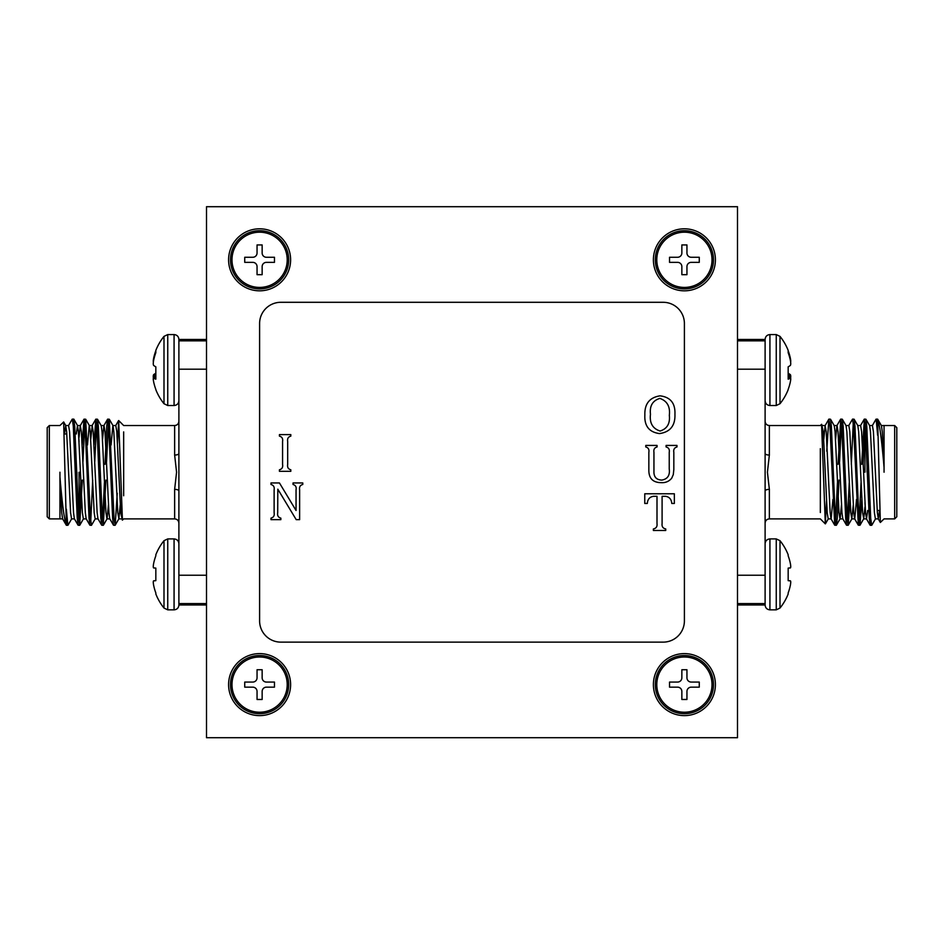 <?xml version="1.0" encoding="UTF-8"?>
<svg xmlns="http://www.w3.org/2000/svg" width="944" height="944" viewBox="0 0 944 944"><rect width="100%" height="100%" fill="white"/><g stroke="black" fill="none" stroke-linecap="round" stroke-linejoin="round"><path stroke-width="1.42" d="M287.212 684.612A27.612 27.612 0 0 1 259.6 712.224A27.612 27.612 0 0 1 231.988 684.612A27.612 27.612 0 0 1 259.6 657A27.612 27.612 0 0 1 287.212 684.612A27.612 27.612 0 0 1 259.6 712.224A27.612 27.612 0 0 1 231.988 684.612A27.612 27.612 0 0 1 259.6 657A27.612 27.612 0 0 1 287.212 684.612M257.051 691.409L257.051 699.48L262.149 699.48L262.149 691.409A4.248 4.248 0 0 1 266.397 687.161L274.468 687.161L274.468 682.064L266.397 682.064A4.248 4.248 0 0 1 262.149 677.816L262.149 669.744L257.051 669.744L257.051 677.816A4.248 4.248 0 0 1 252.803 682.064L244.732 682.064L244.732 687.161L252.803 687.161A4.248 4.248 0 0 1 257.051 691.409L257.051 699.48L262.149 699.48L262.149 691.409A4.248 4.248 0 0 1 266.397 687.161L274.468 687.161L274.468 682.064L266.397 682.064A4.248 4.248 0 0 1 262.149 677.816L262.149 669.744L257.051 669.744L257.051 677.816A4.248 4.248 0 0 1 252.803 682.064L244.732 682.064L244.732 687.161L252.803 687.161A4.248 4.248 0 0 1 257.051 691.409M287.212 259.812A27.612 27.612 0 0 1 259.6 287.424A27.612 27.612 0 0 1 231.988 259.812A27.612 27.612 0 0 1 259.6 232.2A27.612 27.612 0 0 1 287.212 259.812M257.051 266.609L257.051 274.68L262.149 274.68L262.149 266.609A4.248 4.248 0 0 1 266.397 262.361L274.468 262.361L274.468 257.264L266.397 257.264A4.248 4.248 0 0 1 262.149 253.016L262.149 244.944L257.051 244.944L257.051 253.016A4.248 4.248 0 0 1 252.803 257.264L244.732 257.264L244.732 262.361L252.803 262.361A4.248 4.248 0 0 1 257.051 266.609M712.012 259.812A27.612 27.612 0 0 1 684.4 287.424A27.612 27.612 0 0 1 656.788 259.812A27.612 27.612 0 0 1 684.4 232.2A27.612 27.612 0 0 1 712.012 259.812M681.851 266.609L681.851 274.68L686.949 274.68L686.949 266.609A4.248 4.248 0 0 1 691.197 262.361L699.268 262.361L699.268 257.264L691.197 257.264A4.248 4.248 0 0 1 686.949 253.016L686.949 244.944L681.851 244.944L681.851 253.016A4.248 4.248 0 0 1 677.603 257.264L669.532 257.264L669.532 262.361L677.603 262.361A4.248 4.248 0 0 1 681.851 266.609M712.012 684.612A27.612 27.612 0 0 1 684.4 712.224A27.612 27.612 0 0 1 656.788 684.612A27.612 27.612 0 0 1 684.4 657A27.612 27.612 0 0 1 712.012 684.612M681.851 691.409L681.851 699.48L686.949 699.48L686.949 691.409A4.248 4.248 0 0 1 691.197 687.161L699.268 687.161L699.268 682.064L691.197 682.064A4.248 4.248 0 0 1 686.949 677.816L686.949 669.744L681.851 669.744L681.851 677.816A4.248 4.248 0 0 1 677.603 682.064L669.532 682.064L669.532 687.161L677.603 687.161A4.248 4.248 0 0 1 681.851 691.409M684.4 228.802A31.01 31.01 0 0 0 653.39 259.812A31.01 31.01 0 0 0 684.4 290.823A31.01 31.01 0 0 0 715.41 259.812A31.01 31.01 0 0 0 684.4 228.802M259.6 228.802A31.01 31.01 0 0 0 228.59 259.812A31.01 31.01 0 0 0 259.6 290.823A31.01 31.01 0 0 0 290.61 259.812A31.01 31.01 0 0 0 259.6 228.802M259.6 653.602A31.01 31.01 0 0 0 228.59 684.612A31.01 31.01 0 0 0 259.6 715.623A31.01 31.01 0 0 0 290.61 684.612A31.01 31.01 0 0 0 259.6 653.602M684.4 653.602A31.01 31.01 0 0 0 653.39 684.612A31.01 31.01 0 0 0 684.4 715.623A31.01 31.01 0 0 0 715.41 684.612A31.01 31.01 0 0 0 684.4 653.602M674.936 414.251C675.349 425.614 670.205 432.057 659.49 433.579C649.177 432.187 644.292 426.004 644.858 415.03C644.492 403.855 649.555 397.459 660.057 395.843C670.452 397.117 675.408 403.241 674.936 414.251M644.764 503.459L644.764 493.771L674.346 493.771L674.346 503.459L671.786 503.459C671.396 499.282 669.343 496.898 665.614 496.32L662.098 496.32L662.098 523.542C661.709 526.551 662.912 528.357 665.732 528.959L665.732 530.481L653.378 530.481L653.378 528.959C656.198 528.357 657.402 526.551 657 523.542L657 496.32L653.496 496.32C649.732 496.863 647.667 499.234 647.313 503.459L644.764 503.459M663.16 302.292L280.84 302.292A21.24 21.24 0 0 0 259.6 323.532L259.6 620.892A21.24 21.24 0 0 0 280.84 642.132L663.16 642.132A21.24 21.24 0 0 0 684.4 620.892L684.4 323.532A21.24 21.24 0 0 0 663.16 302.292M287.672 441.473L287.672 464.448C287.188 467.304 288.227 469.085 290.823 469.782L290.823 471.316L279.424 471.316L279.424 469.782C282.02 469.085 283.07 467.304 282.575 464.448L282.575 441.473C283.058 438.618 282.008 436.848 279.424 436.128L279.424 434.606L290.823 434.606L290.823 436.128C288.239 436.836 287.188 438.618 287.672 441.473M673.827 452.341L673.827 469.581L673.284 474.608L671.739 478.171C669.048 481.405 665.555 482.903 661.248 482.655C652.894 482.596 648.752 478.372 648.847 469.97L648.847 452.341C649.354 449.486 648.339 447.692 645.779 446.96L645.779 445.426L657.059 445.426L657.059 446.96C654.487 447.668 653.449 449.45 653.944 452.306L653.944 471.174C653.696 476.897 656.34 479.871 661.862 480.095C667.62 479.021 670.075 475.316 669.237 468.967L669.237 452.306C669.733 449.45 668.682 447.657 666.098 446.96L666.098 445.426L676.978 445.426L676.978 446.96C674.394 447.68 673.343 449.474 673.827 452.341M279.448 482.95L296.05 510.492L296.05 489.806C296.581 486.986 295.578 485.204 293.041 484.484L293.041 482.95L302.776 482.95L302.776 484.484C300.192 485.181 299.142 486.962 299.626 489.83L299.626 519.66L296.215 519.66L277.807 489.169L277.701 512.757C277.206 515.636 278.256 517.418 280.852 518.138L280.852 519.66L270.987 519.66L270.987 518.138C273.571 517.43 274.621 515.66 274.126 512.793L274.126 489.818C274.61 486.974 273.559 485.192 270.987 484.484L270.987 482.95L279.448 482.95M737.5 737.712L737.5 206.712L206.5 206.712L206.5 737.712L737.5 737.712M620.68 206.712L323.32 206.712M659.868 398.403C652.646 400.575 649.507 405.873 650.463 414.274C649.437 423.03 652.646 428.623 660.092 431.03C667.113 428.812 670.205 423.585 669.331 415.372C670.346 406.652 667.196 400.988 659.868 398.403M867.064 472.212L867.064 465.132M864.94 436.104L864.94 472.212M896.8 433.98L896.8 516.769L894.676 518.893L894.676 425.532L896.8 427.656L896.8 472.212M884.056 472.212L884.056 467.386C881.755 440.093 879.607 424.009 877.637 419.136L876.02 419.219L872.303 425.661M875.536 518.763L871.808 525.206L870.25 525.312L869.271 518.197L865.329 426.228L864.35 419.112L861.66 464.354M871.678 525.312L870.698 518.197L866.769 426.228L865.908 419.219L864.35 419.112M837.446 482.644L835.57 521.666M838.968 480.071L837.269 518.197L836.408 525.206L834.72 525.206L829.929 426.228L828.82 419.219L826.755 451.173M836.278 525.312L835.298 518.197L831.369 426.228L830.508 419.219L828.95 419.112M849.246 482.644L847.37 521.666M850.025 499.447L848.208 525.206L846.52 525.206L845.671 518.197L841.729 426.228L840.75 419.112L838.06 464.354M848.078 525.312L847.098 518.197L843.169 426.228L842.308 419.219L840.75 419.112M861.046 482.644L859.17 521.666M861.825 499.447L860.008 525.206L858.32 525.206L853.529 426.228L852.55 419.112L848.703 425.661M859.878 525.312L858.898 518.197L854.969 426.228L854.108 419.219L852.55 419.112M841.47 422.759L839.582 461.781M853.27 422.759L851.299 464.354M865.07 422.759L863.099 464.354M884.056 425.744L884.056 467.386L882.274 431.786L881.436 425.661L877.637 419.136L880.351 522.48L884.056 518.893L894.676 518.893M826.496 500.934L825.316 523.873L821.575 424.293L820.336 425.532L769.36 425.532L769.36 455.055L767.425 472.212L769.36 489.37A4.248 1.558 0 0 0 765.112 490.927L765.112 605.033C765.395 607.96 767 609.564 769.926 609.848L769.926 538.906C767 539.189 765.395 540.794 765.112 543.72M820.336 448.66L820.336 512.533M737.5 339.462L765.112 339.462L765.112 490.927M765.112 340.831L737.5 340.831M765.112 369.198L737.5 369.198M737.5 603.594L765.112 603.594M737.5 575.226L765.112 575.226M877.637 435.243L876.15 419.112M879.478 510.444L878.345 518.893L877.354 512.639L873.424 431.786L872.445 425.532L869.495 425.532M867.678 510.444L866.545 518.893L865.554 512.639L861.624 431.786L860.645 425.532L857.695 425.532M856.515 499.447L854.745 518.893L851.795 518.893L850.804 512.639L846.874 431.786L846.036 425.661L842.308 419.219M858.32 525.206L854.603 518.763L853.754 512.639L849.824 431.786L848.845 425.532L845.895 425.532M846.52 525.206L842.803 518.763L841.954 512.639L838.024 431.786L837.045 425.532L834.095 425.532M840.62 419.219L836.903 425.661L835.57 439.515M832.915 499.447L831.145 518.893L828.195 518.893L827.204 512.639L823.274 431.786L821.658 424.328M834.72 525.206L831.003 518.763L830.154 512.639L826.224 431.786L825.103 425.661L823.77 439.515M878.345 518.893L875.395 518.893L874.404 512.639L870.474 431.786L869.636 425.661L865.908 419.219M864.94 507.07L863.736 518.763L862.604 512.639L858.674 431.786L857.836 425.661L854.108 419.219M853.27 504.91L851.795 518.893M841.47 504.91L840.136 518.763L836.408 525.206M842.945 518.893L839.995 518.893L839.004 512.639L835.074 431.786L834.236 425.661L830.508 419.219M864.94 502.656L865.294 508.674M765.112 453.498A4.248 1.558 180 0 0 769.36 455.055M790.517 580.938A53.442 20.379 -174.6 0 1 790.742 581.764A53.442 20.379 -174.6 0 0 790.517 580.938L788.169 580.643L788.169 568.111L790.517 567.816A53.442 20.379 -5.4 0 0 790.742 566.99L790.742 566.282A53.442 49.182 -12.9 0 0 790.517 564.335L790.435 563.839A53.666 53.466 -90 0 0 788.169 555.792L788.169 554.765A53.702 53.702 0 0 0 780.004 540.7L776.251 538.906L769.926 538.906M788.169 592.962A53.666 53.466 -90 0 0 790.435 584.914A53.666 53.466 -90 0 1 788.169 592.962L788.169 593.988A53.702 53.702 0 0 1 780.004 608.054L780.004 540.7M788.169 555.792A53.666 53.466 -90 0 1 790.435 563.839M790.517 564.335A53.442 49.182 -12.9 0 1 790.742 566.282L790.742 566.99A53.442 20.379 -5.4 0 1 790.517 567.816M780.004 608.054L776.251 609.848L769.926 609.848M790.742 582.472A53.442 49.182 -167.1 0 1 790.517 584.419A53.442 49.182 -167.1 0 0 790.742 582.472L790.742 581.764M788.169 568.111L790.435 567.922L788.169 568.111M790.435 580.831L788.169 580.643L790.435 580.831M780.004 336.371L780.004 403.725A53.702 53.702 0 0 0 788.169 389.66L788.169 389.388A53.666 52.793 -151.1 0 0 790.435 381.47L790.517 380.998A53.442 45.336 -170.5 0 0 790.742 379.217L790.742 378.627A53.442 12.319 -174.9 0 0 790.517 378.119L790.435 378.096A53.666 8.472 -174.9 0 1 788.169 379.169L788.169 366.815A53.666 8.472 -5.1 0 0 790.435 365.34L790.517 365.151A53.442 27.919 -5.9 0 0 790.742 364.042L790.742 363.228A53.442 51.79 -20.7 0 0 790.517 361.174L790.435 360.667A53.666 52.793 -151.1 0 0 788.169 352.69L788.169 350.436A53.702 53.702 0 0 0 780.004 336.371L776.251 334.577L769.926 334.577C767 334.86 765.395 336.465 765.112 339.392M788.169 350.708A53.666 52.793 -28.9 0 1 790.435 358.626L790.517 359.098A53.442 45.336 -9.5 0 1 790.742 360.879L790.742 361.469A53.442 12.319 -5.1 0 1 790.6 361.812M788.169 373.281A53.666 8.472 -174.9 0 1 790.435 374.756L790.517 374.945A53.442 27.919 -174.1 0 1 790.742 376.054L790.742 376.868A53.442 51.79 -159.3 0 1 790.6 378.284M790.517 378.119L788.169 377.895L790.47 378.084M230.501 684.612A29.099 29.099 0 0 1 259.6 655.514A29.099 29.099 0 0 1 288.699 684.612A29.099 29.099 0 0 1 259.6 713.711A29.099 29.099 0 0 1 230.501 684.612M655.301 684.612A29.099 29.099 0 0 1 684.4 655.514A29.099 29.099 0 0 1 713.499 684.612A29.099 29.099 0 0 1 684.4 713.711A29.099 29.099 0 0 1 655.301 684.612M655.301 259.812A29.099 29.099 0 0 1 684.4 230.714A29.099 29.099 0 0 1 713.499 259.812A29.099 29.099 0 0 1 684.4 288.911A29.099 29.099 0 0 1 655.301 259.812M230.501 259.812A29.099 29.099 0 0 1 259.6 230.714A29.099 29.099 0 0 1 288.699 259.812A29.099 29.099 0 0 1 259.6 288.911A29.099 29.099 0 0 1 230.501 259.812M76.936 472.212L76.936 479.292M79.06 508.32L79.06 472.212M47.2 472.212L47.2 427.656L49.324 425.532L49.324 518.893L47.2 516.769L47.2 472.212M59.944 472.212L59.944 477.039C62.245 504.332 64.393 520.415 66.363 525.289L67.98 525.206L71.697 518.763M68.464 425.661L72.192 419.219L73.75 419.112L74.729 426.228L78.671 518.197L79.65 525.312L82.34 480.071M72.322 419.112L73.302 426.228L77.231 518.197L78.092 525.206L79.65 525.312M106.554 461.781L108.43 422.759M105.032 464.354L106.731 426.228L107.592 419.219L109.28 419.219L114.071 518.197L115.18 525.206L117.245 493.252M107.722 419.112L108.702 426.228L112.631 518.197L113.492 525.206L115.05 525.312M94.754 461.781L96.63 422.759M93.975 444.978L95.792 419.219L97.48 419.219L98.329 426.228L102.271 518.197L103.25 525.312L105.94 480.071M95.922 419.112L96.902 426.228L100.831 518.197L101.692 525.206L103.25 525.312M82.954 461.781L84.83 422.759M82.175 444.978L83.992 419.219L85.68 419.219L90.471 518.197L91.45 525.312L95.297 518.763M84.122 419.112L85.102 426.228L89.031 518.197L89.892 525.206L91.45 525.312M102.53 521.666L104.418 482.644M90.73 521.666L92.701 480.071M78.93 521.666L80.901 480.071M59.944 518.681L59.944 477.039L61.726 512.639L62.564 518.763L66.363 525.289L63.649 421.944L59.944 425.532L49.324 425.532M117.504 443.491L118.684 420.552L122.425 520.132L123.664 518.893L174.64 518.893L174.64 489.37L176.575 472.212L174.64 455.055A4.248 1.558 180 0 0 178.888 453.498L178.888 339.392C178.605 336.465 177 334.86 174.074 334.577L174.074 405.519C177 405.236 178.605 403.631 178.888 400.704M123.664 495.765L123.664 431.892M153.483 567.816A53.442 20.379 5.4 0 1 153.258 566.99A53.442 20.379 5.4 0 0 153.483 567.816L155.831 568.111L155.831 580.643L153.483 580.938A53.442 20.379 174.6 0 0 153.258 581.764L153.258 582.472A53.442 49.182 167.1 0 0 153.483 584.419L153.565 584.914A53.666 53.466 90 0 0 155.831 592.962L155.831 593.988A53.702 53.702 0 0 0 163.996 608.054L163.996 540.7L167.749 538.906L167.749 609.848L174.074 609.848C177 609.564 178.605 607.96 178.888 605.033L178.888 453.498M178.888 603.594L206.5 603.594M178.888 575.226L206.5 575.226M206.5 340.831L178.888 340.831M206.5 369.198L178.888 369.198M66.363 509.182L67.85 525.312M64.522 433.98L65.655 425.532L66.646 431.786L70.576 512.639L71.555 518.893L74.505 518.893M76.322 433.98L77.455 425.532L78.446 431.786L82.376 512.639L83.355 518.893L86.305 518.893M87.485 444.978L89.255 425.532L92.205 425.532L93.196 431.786L97.126 512.639L97.964 518.763L101.692 525.206M85.68 419.219L89.397 425.661L90.246 431.786L94.176 512.639L95.155 518.893L98.105 518.893M97.48 419.219L101.197 425.661L102.046 431.786L105.976 512.639L106.955 518.893L109.905 518.893M103.38 525.206L107.097 518.763L108.43 504.91M111.085 444.978L112.855 425.532L115.805 425.532L116.796 431.786L120.726 512.639L122.342 520.097M109.28 419.219L112.997 425.661L113.846 431.786L117.776 512.639L118.897 518.763L120.23 504.91M65.655 425.532L68.605 425.532L69.596 431.786L73.526 512.639L74.364 518.763L78.092 525.206M79.06 437.355L80.264 425.661L81.396 431.786L85.326 512.639L86.164 518.763L89.892 525.206M90.73 439.515L92.205 425.532M102.53 439.515L103.864 425.661L107.592 419.219M101.055 425.532L104.005 425.532L104.996 431.786L108.926 512.639L109.764 518.763L113.492 525.206M79.06 441.768L78.706 435.75M178.888 490.927A4.248 1.558 0 0 0 174.64 489.37M155.831 366.945L155.831 379.169A53.666 8.472 174.9 0 1 153.565 378.096L153.483 378.119A53.442 12.319 174.9 0 0 153.258 378.627L153.258 379.217A53.442 45.336 170.5 0 0 153.483 380.998L153.565 381.47A53.666 52.793 151.1 0 0 155.831 389.388L155.831 389.66A53.702 53.702 0 0 0 163.996 403.725L167.749 405.519L174.074 405.519M155.831 366.815A53.666 8.472 5.1 0 1 153.565 365.34L153.483 365.151A53.442 27.919 5.9 0 1 153.258 364.042L153.258 363.228A53.442 51.79 20.7 0 1 153.483 361.174L153.565 360.667A53.666 52.793 151.1 0 1 155.831 352.69L155.831 350.436A53.702 53.702 0 0 1 163.996 336.371L163.996 403.725M153.53 378.084L155.831 377.871L153.483 378.119M153.4 378.284A53.442 51.79 159.3 0 1 153.258 376.868L153.258 376.054A53.442 27.919 174.1 0 1 153.483 374.945L153.565 374.756A53.666 8.472 174.9 0 1 155.831 373.281M153.4 361.812A53.442 12.319 5.1 0 1 153.258 361.469L153.258 360.879A53.442 45.336 9.5 0 1 153.483 359.098L153.565 358.626A53.666 52.793 28.9 0 1 155.831 350.708M155.831 592.962A53.666 53.466 90 0 1 153.565 584.914M153.483 584.419A53.442 49.182 167.1 0 1 153.258 582.472L153.258 581.764A53.442 20.379 174.6 0 1 153.483 580.938M167.749 538.906L174.074 538.906L174.074 609.848M153.258 566.282A53.442 49.182 12.9 0 1 153.483 564.335A53.442 49.182 12.9 0 0 153.258 566.282L153.258 566.99M153.565 563.839A53.666 53.466 90 0 1 155.831 555.792A53.666 53.466 90 0 0 153.565 563.839L153.483 564.335M163.996 540.7A53.702 53.702 0 0 0 155.831 554.765L155.831 555.792M155.831 580.643L153.565 580.831L155.831 580.643M153.565 567.922L155.831 568.111L153.565 567.922M769.36 489.37L769.36 518.893L820.336 518.893L825.316 523.873M776.251 609.848L776.251 538.906M780.004 403.725L776.251 405.519L776.251 334.577M776.251 405.519L769.926 405.519L769.926 334.577M788.169 374.567L790.435 374.756M790.517 374.945L788.169 374.744M788.169 375.913L790.742 376.054M790.742 376.868L788.169 376.727M174.64 455.055L174.64 425.532L123.664 425.532L118.684 420.552M163.996 336.371L167.749 334.577L167.749 405.519M155.831 376.727L153.258 376.868M153.258 376.054L155.831 375.913M155.831 374.744L153.483 374.945M153.565 374.756L155.831 374.567M881.295 425.532L894.676 425.532M866.545 518.893L863.595 518.893M825.245 425.532L822.295 425.532M878.203 518.763L880.351 522.48M866.403 518.763L870.12 525.206M860.503 425.661L864.22 419.219M825.103 425.661L828.82 419.219M863.736 518.763L860.008 525.206M851.936 518.763L848.208 525.206M828.336 518.763L825.398 523.837M877.2 510.444L879.584 510.444M737.5 604.962L765.112 604.962M769.36 518.893C766.799 519.117 765.383 520.533 765.112 523.141M769.36 425.532C766.799 425.307 765.383 423.891 765.112 421.284M769.926 405.519C767 405.236 765.395 403.631 765.112 400.704M62.705 518.893L49.324 518.893M77.455 425.532L80.405 425.532M118.755 518.893L121.705 518.893M65.797 425.661L63.649 421.944M77.597 425.661L73.88 419.219M83.497 518.763L79.78 525.206M118.897 518.763L115.18 525.206M80.264 425.661L83.992 419.219M92.064 425.661L95.792 419.219M115.664 425.661L118.602 420.587M66.8 433.98L64.416 433.98M206.5 339.462L178.888 339.462M206.5 604.962L178.888 604.962M174.64 425.532C177.201 425.307 178.617 423.891 178.888 421.284M174.64 518.893C177.201 519.117 178.617 520.533 178.888 523.141M167.749 334.577L174.074 334.577M163.996 608.054L167.749 609.848M174.074 538.906C177 539.189 178.605 540.794 178.888 543.72"/></g></svg>
